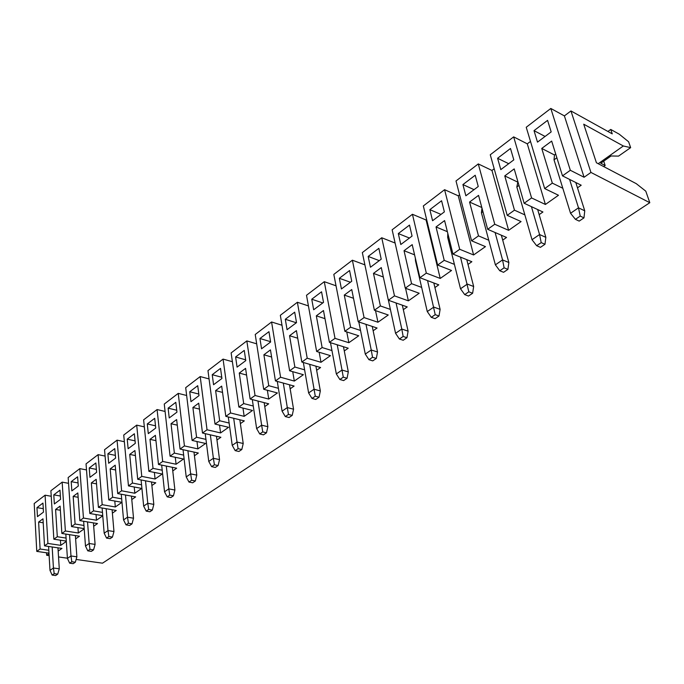 <?xml version="1.0" encoding="UTF-8"?>
<svg xmlns="http://www.w3.org/2000/svg" width="684" height="684" viewBox="0 0 684 684"><rect width="100%" height="100%" fill="white"/><g stroke="black" fill="none" stroke-linecap="round" stroke-linejoin="round"><path stroke-width="1.03" d="M474.038 189.656L462.914 184.569L465.864 195.778L478.244 186.51L475.209 175.249L462.914 184.569M54.216 573.671L52.146 575.082L55.66 575.543L57.73 574.141L54.216 573.671L53.429 568.011L59.277 568.797L57.73 574.141M48.59 546.456L49.992 570.37L53.429 568.011L52.172 546.986M49.992 570.37L52.146 575.082M400.798 244.513L412.067 236.074L409.502 225.087L398.31 233.569L400.798 244.513M414.581 254.841L404.03 250.703L412.204 244.633L419.908 277.721L426.329 273.13L440.231 278.439L451.534 270.488L437.632 265.05L444.224 260.347L454.415 264.383M409.434 238.041L398.31 233.569M404.03 250.703L411.563 283.68L405.27 288.169L392.137 229.798L412.435 214.28L426.329 273.13M405.552 288.272L408.382 300.84L419.172 293.248L405.27 288.169M403.201 340.256L406.946 337.716L403.15 336.46L399.405 339.007L403.201 340.256M402.337 305.192L408.1 331.167L406.946 337.716M403.15 336.46L401.79 329.038L408.1 331.167M399.405 339.007L395.566 333.313L401.79 329.038L396.07 302.978M372.532 357.279L371.232 350.003L377.534 351.986L376.328 358.45L372.532 357.279L368.958 359.707L372.746 360.87L376.328 358.45M383.331 277.011L373.481 273.395L381.287 267.589L388.358 300.25L394.488 295.873L408.382 300.84M395.121 243.042L381.732 237.758L362.332 252.593L374.387 310.237L380.389 305.945L373.481 273.395M380.389 305.945L390.393 309.416M353.5 298.275L344.274 295.078L351.747 289.537L358.219 321.779L377.064 328.021L373.148 330.757M403.329 309.647L407.228 306.919L388.358 300.25M365.991 324.353L371.232 350.003L365.282 354.081L368.958 359.707M372.25 326.422L377.534 351.986M388.418 300.276L395.566 333.313M374.387 310.237L388.264 314.991L377.953 322.241L375.516 310.622M364.897 264.853L352.38 260.202L364.076 317.59L377.953 322.241M379.278 260.63L368.172 256.432L370.454 267.239L381.219 259.176L378.859 248.318L368.172 256.432M381.732 237.758L394.488 295.873M343.274 377.166L342.017 370.044L348.31 371.899L347.053 378.269L343.274 377.166L339.845 379.5L343.624 380.586L347.053 378.269M352.38 260.202L333.818 274.404L344.873 331.312L350.61 327.217L344.274 295.078M350.61 327.217L360.528 330.449M324.994 318.659L316.324 315.837L323.472 310.527L329.414 342.359L348.207 348.199L344.283 350.952M337.229 344.787L342.017 370.044L336.331 373.943L339.845 379.5M343.471 346.728L348.31 371.899M358.826 321.976L365.282 354.081M344.873 331.312L358.724 335.776L348.857 342.71L346.754 331.92M336.024 285.801L324.284 281.688L335.015 338.358L348.857 342.71M350.422 282.236L339.341 278.294L341.436 288.964L351.738 281.252L349.575 270.531L339.341 278.294M358.219 321.779L364.076 317.59M315.273 396.207L314.067 389.213L320.343 390.949L319.043 397.233L315.273 396.207L311.998 398.43L315.76 399.447L319.043 397.233M324.284 281.688L306.509 295.283L316.641 351.482L322.13 347.558L316.324 315.837M322.13 347.558L331.962 350.567M297.72 338.221L289.554 335.716L296.411 330.628L301.849 362.05L320.582 367.53L316.649 370.283M309.69 364.341L314.067 389.213L308.621 392.949L311.998 398.43M315.905 366.162L320.343 390.949M330.483 342.693L336.331 373.943M316.641 351.482L330.449 355.654L321.001 362.298L319.18 352.251M308.424 305.91L297.378 302.26L307.21 358.219L321.001 362.298M322.797 302.935L311.75 299.224L313.665 309.767L323.523 302.379L321.548 291.794L311.75 299.224M329.414 342.359L335.015 338.358M288.46 414.436L287.306 407.578L293.547 409.203L292.213 415.393L288.46 414.436L285.313 416.565L289.067 417.522L292.213 415.393M297.378 302.26L280.337 315.298L289.614 370.788L294.872 367.034L289.554 335.716M294.872 367.034L304.611 369.839M271.608 357.005L263.896 354.774L270.462 349.892L275.438 380.911L294.103 386.05L290.161 388.803M283.296 383.074L287.306 407.578L282.082 411.161L285.313 416.565M289.494 384.784L293.547 409.203M303.337 362.486L308.621 392.949M289.614 370.788L303.371 374.704L294.317 381.073L292.735 371.677M281.996 325.242L271.582 321.984L280.577 377.243L294.317 381.073M296.309 322.762L285.305 319.274L287.066 329.688L296.514 322.617L294.693 312.152L285.305 319.274M301.849 362.05L307.21 358.219M262.75 431.903L261.639 425.183L267.863 426.705L266.495 432.81L262.75 431.903L259.74 433.955L263.477 434.844L266.495 432.81M271.582 321.984L255.235 334.493L263.708 389.29L268.752 385.69L263.896 354.774M268.752 385.69L278.405 388.307M246.565 375.054L239.272 373.054L245.573 368.368L250.113 399.003L268.701 403.817L264.759 406.57M257.988 401.038L261.639 425.183L256.637 428.611L259.74 433.955M264.161 402.645L267.863 426.705M277.294 381.424L282.082 411.161M263.708 389.29L277.413 392.958L268.726 399.071L267.358 390.265M256.68 343.83L246.83 340.914L255.047 395.48L268.726 399.071M270.565 341.692L259.946 338.503L261.562 348.789L270.616 342.009L268.957 331.672L259.946 338.503M275.438 380.911L280.577 377.243M238.092 448.67L237.023 442.069L243.213 443.497L241.811 449.516L238.092 448.67L235.202 450.636L238.921 451.474L241.811 449.516M246.83 340.914L231.132 352.927L238.87 407.04L243.701 403.577L239.272 373.054M243.701 403.577L253.268 406.022M222.539 392.411L215.622 390.615L221.684 386.118L225.823 416.359L244.316 420.882L240.383 423.627M233.689 418.283L237.023 442.069L232.218 445.361L235.202 450.636M239.836 419.779L243.213 443.497M252.302 399.567L256.637 428.611M238.87 407.04L252.507 410.477L244.171 416.342L242.974 408.074M232.389 361.708L223.061 359.1L230.551 412.974L244.171 416.342M245.659 359.818L235.612 356.962L237.074 367.128L245.778 360.613L244.256 350.405L235.612 356.962M250.113 399.003L255.047 395.48M214.408 464.769L213.382 458.289L219.538 459.622L218.111 465.556L214.408 464.769L211.63 466.659L215.332 467.446L218.111 465.556M223.061 359.1L207.97 370.634L215.015 424.071L219.667 420.754L215.622 390.615M219.667 420.754L229.14 423.037M199.471 409.1L192.897 407.493L198.719 403.167L202.49 433.023L220.881 437.273L216.956 440.017M210.347 434.836L213.382 458.289L208.765 461.452L211.63 466.659M216.46 436.247L219.538 459.622M228.302 416.966L232.218 445.361M215.015 424.071L228.584 427.303L220.573 432.938L219.538 425.149M209.065 378.919L200.207 376.568L207.03 429.774L220.573 432.938M221.753 377.26L212.228 374.704L213.562 384.733L221.924 378.474L220.539 368.394L212.228 374.704M225.823 416.359L230.551 412.974M191.657 480.245L190.656 473.875L196.787 475.124L195.333 480.98L191.657 480.245L188.981 482.058L192.666 482.793L195.333 480.98M200.207 376.568L185.697 387.666L192.101 440.436L196.573 437.247L192.897 407.493M196.573 437.247L205.961 439.384M177.293 425.174L171.034 423.721L176.643 419.566L180.054 449.046L198.343 453.03L194.436 455.775M187.903 450.756L190.656 473.875L186.219 476.919L188.981 482.058M193.982 452.081L196.787 475.124M205.226 433.656L208.765 461.452M192.101 440.436L205.602 443.471L197.898 448.892L196.992 441.539M186.647 395.489L178.233 393.377L184.432 445.925L197.898 448.892M198.796 394.052L189.75 391.752L190.964 401.662L199.001 395.643L197.736 385.69L189.75 391.752M202.49 433.023L207.03 429.774M169.769 495.122L168.811 488.863L174.899 490.035L173.428 495.814L169.769 495.122L167.195 496.866L170.855 497.55L173.428 495.814M178.233 393.377L164.263 404.056L170.077 456.177L174.369 453.107L171.034 423.721M174.369 453.107L183.671 455.108M155.952 440.658L149.993 439.35L155.388 435.34L158.483 464.453L176.66 468.198L172.761 470.934M166.315 466.069L168.811 488.863L164.536 491.787L167.195 496.866M172.359 467.309L174.899 490.035M183.03 449.696L186.219 476.919M170.077 456.177L183.492 459.024L176.079 464.239L175.284 457.288M165.092 411.46L157.081 409.554L162.689 461.452L176.079 464.239M176.728 410.229L168.119 408.151L169.222 417.95L176.951 412.153L175.805 402.32L168.119 408.151M180.054 449.046L184.432 445.925M148.702 509.443L147.778 503.287L153.823 504.39L152.335 510.084L148.702 509.443L146.231 511.128L149.864 511.769L152.335 510.084M157.081 409.554L143.623 419.839L148.873 471.319L153.011 468.369L149.993 439.35M153.011 468.369L162.219 470.233M135.415 455.587L129.729 454.398L134.928 450.542L137.715 479.287L155.781 482.81L151.891 485.529M145.521 480.809L147.778 503.287L143.666 506.109L146.231 511.128M151.523 481.981L153.823 504.39M161.672 465.111L164.536 491.787M148.873 471.319L162.211 473.995L155.071 479.014L154.379 472.422M144.341 426.867L136.697 425.132L141.768 476.397L155.071 479.014M155.499 425.824L147.291 423.943L148.291 433.622L155.738 428.047L154.704 418.326L147.291 423.943M158.483 464.453L162.689 461.452M128.412 523.234L127.515 517.189L133.525 518.216L132.029 523.841L128.412 523.234L126.027 524.859L129.635 525.457L132.029 523.841M136.697 425.132L123.736 435.05L128.464 485.905L132.44 483.058L129.729 454.398M132.44 483.058L141.571 484.811M115.622 469.985L110.192 468.908L115.203 465.188L117.708 493.583L135.654 496.883L131.781 499.594M125.488 495.011L127.515 517.189L123.556 519.908L126.027 524.859M131.456 496.114L133.525 518.216M141.092 479.946L143.666 506.109M128.464 485.905L141.708 488.419L134.825 493.249L134.235 486.999M124.351 441.727L117.058 440.154L121.615 490.796L134.825 493.249M135.056 440.864L127.224 439.162L128.13 448.721L135.304 443.352L134.363 433.75L127.224 439.162M137.715 479.287L141.768 476.397M108.859 536.53L107.995 530.579L113.963 531.545L112.45 537.094L108.859 536.53L106.559 538.094L110.141 538.65L112.45 537.094M117.058 440.154L104.549 449.721L108.79 499.953L112.629 497.208L110.192 468.908M112.629 497.208L121.667 498.85M96.547 483.879L91.348 482.904L96.179 479.313L98.419 507.357L116.254 510.461L112.39 513.154M106.174 508.708L107.995 530.579L104.173 533.204L106.559 538.094M112.099 509.734L113.963 531.545M121.256 494.233L123.556 519.908M108.79 499.953L121.949 502.312L115.314 506.981L114.801 501.03M105.088 456.074L98.111 454.646L102.19 504.672L115.314 506.981M115.365 455.382L107.884 453.834L108.688 463.282L115.605 458.1L114.767 448.619L107.884 453.834M117.708 493.583L121.615 490.796M89.997 549.346L89.159 543.498L95.093 544.404L93.563 549.885L89.997 549.346L87.783 550.859L91.34 551.381L93.563 549.885M98.111 454.646L86.039 463.872L89.818 513.504L93.52 510.863L91.348 482.904M93.52 510.863L102.48 512.393M78.138 497.294L73.162 496.404L77.831 492.942L79.823 520.644L97.521 523.559L93.682 526.244M87.543 521.918L89.159 543.498L85.474 546.029L87.783 550.859M93.426 522.884L95.093 544.404M102.121 507.998L104.173 533.204M89.818 513.504L102.745 515.693M96.042 514.556L96.487 520.225L83.448 518.053L79.823 468.634L86.5 469.925M96.376 469.395L89.219 467.993L89.937 477.329L96.615 472.328L95.863 462.957L89.219 467.993M98.419 507.357L102.19 504.672M102.754 515.813L96.487 520.225M579.186 221.112L583.974 217.871L580.22 216.084L575.424 219.342L579.186 221.112M580.22 216.084L578.502 207.825L584.752 210.826L583.974 217.871M575.424 219.342L570.55 213.271L578.502 207.825L569.584 179.413M541.198 242.615L539.565 234.535L545.841 237.331L544.977 244.273L541.198 242.615L536.649 245.71L532.015 239.708L539.565 234.535L531.417 206.636M603.707 161.159L605.16 165.511L600.774 163.228L611.043 155.986L618.55 156.114L630.648 147.633L628.613 141.768L619.268 134.201L610.735 129.438L612.248 133.867L570.96 110.953L590.942 172.436L649.8 202.703L645.79 191.169L636.274 183.663L596.414 162.758L583.726 124.197L623.329 145.983L630.648 147.633M605.16 165.511L603.664 166.563M554.476 154.977L541.745 148.445L551.672 141.075L562.487 175.865L581.203 185.219L577.476 187.826M550.817 108.457L570.319 170.273L584.085 177.259L564.394 115.895L550.817 108.457L526.235 127.258L544.678 188.587L552.33 183.124L541.745 148.445M552.33 183.124L562.812 188.262M513.658 136.877L531.579 197.95L545.404 204.465L527.287 143.837L513.658 136.877L490.266 154.764L507.212 215.349L514.479 210.159L504.758 175.908L514.197 168.897L524.141 203.259L542.934 211.989L539.154 214.631M537.658 209.535L545.841 237.331M545.08 136.449L534.016 130.653L537.504 142.127L551.176 131.892L547.576 120.367L534.016 130.653M562.487 175.865L570.319 170.273M544.678 188.587L558.486 195.256L545.404 204.465M575.8 182.517L584.752 210.826M556.861 157.773L554.023 159.842L554.502 154.96L555.716 154.071M554.023 159.842L570.55 213.271M527.287 143.837L530.493 141.426M500.799 169.615L513.804 159.876L510.495 148.488L497.593 158.269L500.799 169.615M508.699 163.698L497.593 158.269M524.141 203.259L531.579 197.95M518.968 185.398L516.822 186.963L517.916 181.739M516.822 186.963L532.015 239.708M536.649 245.71L540.428 247.352L544.977 244.273M71.794 561.726L70.982 555.964L76.873 556.81L75.334 562.222L71.794 561.726L69.657 563.18L73.188 563.676L75.334 562.222M79.823 468.634L68.161 477.543L71.521 526.577L75.095 524.021L73.162 496.404M75.095 524.021L83.961 525.466M60.372 510.255L55.592 509.452L60.106 506.1L61.868 533.469L79.447 536.205L75.625 538.881M69.546 534.666L70.982 555.964L67.425 558.409L65.826 534.084M75.394 535.572L76.873 556.81M83.653 521.276L85.474 546.029M71.521 526.577L84.192 528.612M77.933 527.603L78.318 533.007L65.373 530.972L62.159 482.134L68.562 483.323M78.053 482.938L71.196 481.656L71.837 490.881L78.284 486.059L77.608 476.791L71.196 481.656M79.823 520.644L83.448 518.053M76.121 559.444L102.497 563.188L649.8 202.703M590.942 172.436L584.085 177.259M514.479 210.159L524.867 214.887M507.212 215.349L521.071 221.573L508.622 230.328L494.754 224.249L487.675 229.302L506.536 237.451L502.714 240.127M494.181 168.768L491.95 170.444L478.287 163.921L456.006 180.969L471.575 240.811L478.492 235.869L488.778 240.229M471.575 240.811L485.46 246.625L473.61 254.961L459.708 249.284L452.97 254.097L471.857 261.707L468.001 264.409M419.908 277.721L438.795 284.835L434.913 287.554M411.563 283.68L421.66 287.417M84.209 528.852L78.318 533.007M61.868 533.469L65.373 530.972M62.159 482.134L50.898 490.744L53.848 539.197L57.302 536.735L66.083 538.077M53.848 539.197L66.288 541.087M66.305 541.446L60.756 545.353L47.906 543.438L44.52 545.858L61.97 548.423L58.174 551.082M51.232 496.268L45.093 495.19L34.2 503.518L36.774 551.389L40.108 549.013L48.812 550.269M36.774 551.389L48.983 553.142M49.009 553.612L46.666 555.263L46.529 552.792M67.417 558.204L58.533 556.947M49.128 555.613L46.666 555.263M60.431 540.198L60.756 545.353M59.987 490.163L53.788 494.857L54.352 503.971L60.577 499.311L59.987 490.163M60.363 496.02L53.788 494.857M42.955 503.073L36.962 507.622L37.458 516.634L43.477 512.119L42.955 503.073M43.28 508.682L36.962 507.622M45.093 495.19L47.906 543.438M40.108 549.013L38.62 522.054L42.981 518.814L44.52 545.858M57.302 536.735L55.592 509.452M57.969 547.841L59.277 568.797M607.931 131.465L610.735 129.438M623.329 145.983L598.209 163.707M426.636 219.624L426.115 220.017L412.435 214.28M437.632 265.05L423.328 205.952L444.591 189.69L459.708 249.284M459.605 194.803L458.263 195.812L444.591 189.69M564.394 115.895L570.96 110.953M43.203 522.79L38.62 522.054M69.657 563.18L67.425 558.409M517.54 182.012L504.758 175.908M431.288 317.333L435.084 318.667L439.008 316.008L435.212 314.666L431.288 317.333L427.269 311.562L433.793 307.09L440.111 309.365L439.008 316.008M415.906 260.527L415.479 260.835L427.269 311.562M415.479 260.835L415.325 258.022M433.818 282.962L440.111 309.365M435.212 314.666L427.543 280.594M464.71 294.607L468.506 296.044L472.627 293.256L468.831 291.812L464.71 294.607L460.503 288.768L467.343 284.074L473.653 286.511L472.627 293.256M448.619 236.681L447.669 237.374L460.503 288.768M447.669 237.374L447.798 233.406M466.787 259.663L473.653 286.511M468.831 291.812L460.52 257.133M441.582 200.754L429.86 209.646L432.57 220.718L444.369 211.878L441.582 200.754M440.992 214.408L429.86 209.646M447.37 231.688L436.024 226.951L444.591 220.59L452.97 254.097M444.224 260.347L436.024 226.951M426.115 220.017L440.231 278.439M499.79 270.761L503.578 272.3L507.904 269.368L504.117 267.82L499.79 270.761L495.378 264.845L502.56 259.92L508.862 262.528L507.904 269.368M482.93 211.664L481.416 212.775L495.378 264.845M481.416 212.775L481.964 208.073M501.363 235.219L508.862 262.528M504.117 267.82L502.56 259.92L495.105 232.517M481.818 207.517L469.566 202.045L478.552 195.368L487.675 229.302M478.492 235.869L469.566 202.045M478.287 163.921L494.754 224.249M458.263 195.812L473.61 254.961M491.95 170.444L508.622 230.328"/></g></svg>
